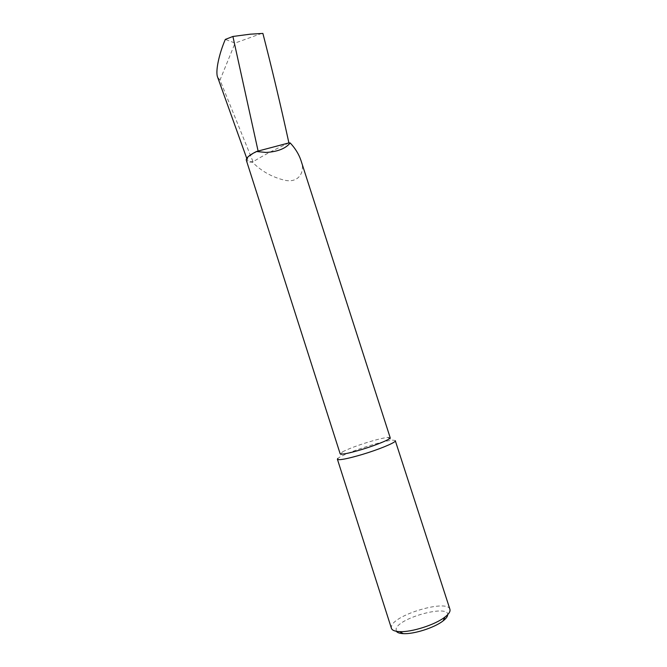 <?xml version="1.0" encoding="UTF-8"?>
<svg xmlns="http://www.w3.org/2000/svg" width="667" height="667" viewBox="0 0 667 667"><rect width="100%" height="100%" fill="white"/><g stroke="black" fill="none" stroke-linecap="round" stroke-linejoin="round"><path stroke-width="0.5" stroke-dasharray="3.33 2.5" d="M390.178 437.694L387.635 437.427C383.542 437.902 377.255 439.411 368.768 441.963C356.72 445.689 347.882 449.033 342.246 451.993L340.162 453.793M300.875 160.188C305.636 171.035 299.333 183.467 284.784 180.257C272.086 177.197 261.306 171.169 252.434 162.156C248.899 162.156 246.873 161.531 246.34 160.28M395.589 440.537L392.546 440.128C387.744 440.654 380.432 442.388 370.61 445.331C356.67 449.633 346.415 453.543 339.862 457.045L337.861 458.412M396.348 631.29L396.09 628.898C398.649 617.659 450.283 603.835 447.632 615.232M449.917 609.271C447.474 599.033 394.264 614.607 391.487 626.28L391.387 628.231M261.839 33.35L235.084 43.055L225.313 39.428M288.903 142.921C274.812 149.4 262.856 155.686 253.043 161.781L219.993 80.073L235.084 43.055M252.434 162.156L253.043 161.781C249.708 161.764 247.807 161.156 247.324 159.955C246.873 157.712 250.467 154.744 258.104 151.05M219.993 80.073L217.65 77.272M342.246 451.993L339.862 457.045M247.324 159.955L246.74 158.346M387.635 437.427L392.546 440.128"/><path stroke-width="1" d="M256.436 151.526L258.104 151.05L232.908 36.468L250.267 34.184L262.881 33.425C272.028 68.834 280.699 105.336 288.903 142.921L290.203 142.955C285.584 148.591 277.547 151.751 266.083 152.443L256.436 151.526C249.191 155.169 245.831 158.087 246.34 160.28L340.162 453.793C341.312 454.827 348.374 453.443 361.339 449.641C376.33 445.156 391.012 439.053 390.195 437.735L390.178 437.694M337.861 458.412L337.394 459.221C338.744 460.497 346.957 458.929 362.056 454.535C377.989 449.775 394.055 443.238 395.406 441.054L449.917 609.271M337.41 459.28L391.387 628.231C392.021 630.257 394.747 631.391 399.558 631.624C411.556 632.366 435.368 624.712 444.956 617.05C448.032 614.666 449.725 612.556 450.033 610.714L449.967 609.421M262.881 33.425L250.267 34.184M258.104 151.05L288.903 142.921M232.908 36.468L225.313 39.428C219.026 53.952 215.199 71.728 217.65 77.272L246.74 158.346M447.632 615.232C447.349 616.875 445.848 618.743 443.138 620.852C434.692 627.63 413.873 634.317 403.293 633.642C399.625 633.467 397.315 632.683 396.348 631.29M290.203 142.955C295.214 148.316 298.766 154.052 300.875 160.188L390.195 437.735M443.138 620.852L444.956 617.05M403.293 633.642L399.558 631.624"/></g></svg>
